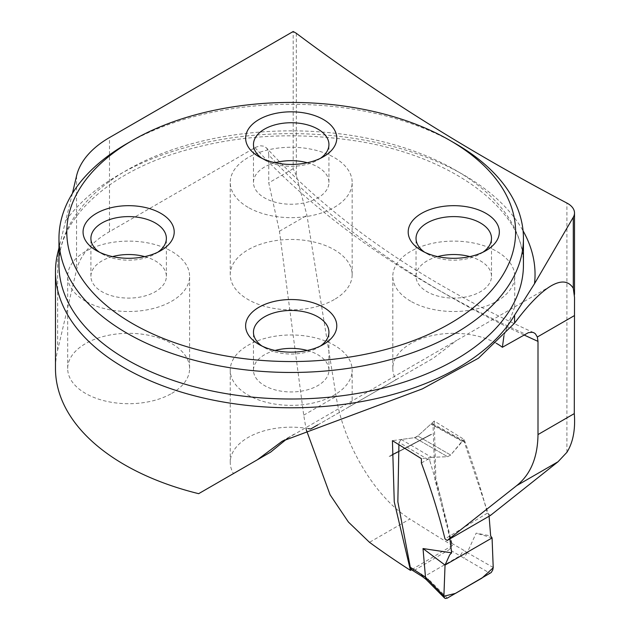 <?xml version="1.0" encoding="UTF-8"?>
<svg xmlns="http://www.w3.org/2000/svg" width="630" height="630" viewBox="0 0 630 630"><rect width="100%" height="100%" fill="white"/><g stroke="black" fill="none" stroke-linecap="round" stroke-linejoin="round"><path stroke-width="0.47" stroke-dasharray="3.15 2.36" d="M523.869 334.884A994.55 574.198 180 0 1 268.75 154.886L268.75 182.85L279.444 231.249L303.715 415.162L306.18 429.502M296.313 33.295L296.313 175.487L306.952 215.365L336.152 396.435C343.271 443.355 374.716 497.235 409.909 518.994L369.495 542.32M490.487 515.411L487.352 513.151C480.966 488.526 473.209 463.963 464.09 439.441L434.251 421.037L435.842 478.107L452.458 545.478A2257.329 1303.257 180 0 1 409.909 518.994M296.313 175.487A118.44 68.379 -120 0 0 293.194 168.738L293.194 31.5M293.194 168.738L268.75 182.85M268.75 154.886L268.459 151.964L266.892 148.349L264.096 146.199L260.269 145.774L255.725 147.255L109.494 231.659A116.117 67.04 0 0 0 76.545 270.018L57.637 350.146A235.722 136.088 0 0 0 55.479 368.511M452.458 545.478L411.532 569.74M171.746 393.404A60.96 35.193 0 0 0 189.599 368.511A60.96 35.193 0 0 0 128.638 333.317A60.96 35.193 0 0 0 67.678 368.511A60.96 35.193 0 0 0 85.53 393.404A60.96 35.193 0 0 0 171.746 393.404M334.309 299.541A60.96 35.193 180 0 1 248.094 299.541A60.96 35.193 180 0 1 230.241 274.656A60.96 35.193 180 0 1 291.202 239.463A60.96 35.193 180 0 1 352.162 274.656A60.96 35.193 180 0 1 334.309 299.541M496.369 343.342A60.96 35.193 0 0 0 430.109 336.073A60.96 35.193 0 0 0 392.805 368.511A60.96 35.193 0 0 0 395.994 379.74L310.653 429.014M198.655 493.676L233.431 473.602A60.96 35.193 180 0 1 230.241 462.373A60.96 35.193 180 0 1 308.361 428.597M287.737 438.165L456.734 340.342L433.251 358.234L348.611 407.098L352.162 400.79L352.162 370.164A60.96 35.193 180 0 1 314.527 402.68A60.96 35.193 180 0 1 248.094 395.057A60.96 35.193 180 0 1 230.241 370.164A60.96 35.193 180 0 1 291.202 334.971A60.96 35.193 180 0 1 352.162 370.164M503.945 335.782L514.726 306.912L456.742 340.35M487.352 513.151L445.008 538.91M421.383 463.019L431.133 457.341L421.383 458.656M434.251 421.037L417.761 436.023L414.634 437.669L392.427 440.653M431.133 457.341L447.623 456.719L450.678 455.033L464.09 439.441M395.994 379.74L433.251 358.234M410.658 301.195A60.96 35.193 180 0 1 392.805 276.31A60.96 35.193 180 0 1 453.765 241.117A60.96 35.193 180 0 1 514.726 276.31A60.96 35.193 180 0 1 477.099 308.826A60.96 35.193 180 0 1 410.658 301.195M317.811 424.88L348.611 407.098M126.984 143.577A232.234 134.08 180 0 1 455.419 143.577M248.094 207.341A60.96 35.193 180 0 1 230.241 182.456A60.96 35.193 180 0 1 291.202 147.262A60.96 35.193 180 0 1 352.162 182.456A60.96 35.193 180 0 1 314.527 214.972A60.96 35.193 180 0 1 248.094 207.341M307.298 162.745A37.737 21.79 180 0 1 328.939 182.456A37.737 21.79 180 0 1 305.644 202.584A37.737 21.79 180 0 1 264.513 197.859A37.737 21.79 180 0 1 253.465 182.456A37.737 21.79 180 0 1 275.105 162.745M320.394 158.335A37.737 21.79 180 0 1 317.89 159.933A37.737 21.79 180 0 1 264.513 159.933L264.513 159.933A37.737 21.79 180 0 1 262.009 158.335M264.513 159.933L258.977 156.736L264.513 159.933M469.862 256.607A37.737 21.79 180 0 1 491.502 276.31A37.737 21.79 180 0 1 468.208 296.439A37.737 21.79 180 0 1 427.085 291.714A37.737 21.79 180 0 1 416.028 276.31A37.737 21.79 180 0 1 437.669 256.607M482.958 252.189A37.737 21.79 180 0 1 480.454 253.795A37.737 21.79 180 0 1 427.085 253.795L427.085 253.795A37.737 21.79 180 0 1 424.573 252.189M427.085 253.795L421.541 250.59L427.085 253.795M307.298 350.461A37.737 21.79 180 0 1 328.939 370.164A37.737 21.79 180 0 1 305.644 390.293A37.737 21.79 180 0 1 264.513 385.576A37.737 21.79 180 0 1 253.465 370.164A37.737 21.79 180 0 1 275.105 350.461M320.394 346.051A37.737 21.79 180 0 1 317.89 347.65A37.737 21.79 180 0 1 264.513 347.65L264.513 347.65A37.737 21.79 180 0 1 262.009 346.051M264.513 347.65L258.977 344.452L264.513 347.65M85.53 301.195A60.96 35.193 180 0 1 67.678 276.31A60.96 35.193 180 0 1 128.638 241.117A60.96 35.193 180 0 1 189.599 276.31A60.96 35.193 180 0 1 151.964 308.826A60.96 35.193 180 0 1 85.53 301.195M144.735 256.607A37.737 21.79 180 0 1 166.375 276.31A37.737 21.79 180 0 1 143.081 296.439A37.737 21.79 180 0 1 101.95 291.714A37.737 21.79 180 0 1 90.901 276.31A37.737 21.79 180 0 1 112.542 256.607M157.831 252.189A37.737 21.79 180 0 1 155.327 253.795A37.737 21.79 180 0 1 101.95 253.795L101.95 253.795A37.737 21.79 180 0 1 99.445 252.189M101.95 253.795L96.414 250.59L101.95 253.795M72.418 193.418L58.968 247.889M449.883 538.894L441.323 499.692L429.731 460.506L399.05 442.378L398.908 444.772M489.093 516.206L463.948 440.992L463.089 440.716L462.081 441.26L450.678 455.033L447.623 456.719L431.455 457.293L429.904 458.475L429.731 460.506M399.05 442.378L401.279 439.464L414.634 437.669A6.969 4.024 120 0 0 417.761 436.023L430.92 424.069L432.479 423.58L432.999 424.384L434.96 479.753L451.466 543.186L451.426 546.588L449.387 549.573L490.14 573.379M493.219 567.472L467.24 552.612L476.154 533.137L490.66 535.917M467.24 552.612L463.767 558.298M422.234 576.481L424.644 576.308L460.16 555.794L463.625 550.21L451.466 543.186M424.644 576.308L414.729 570.134L449.387 549.573M492.069 537.918L476.154 533.137M414.729 570.134L412.051 570.142M426.108 579.411L428.691 579.38L424.636 576.308M566.905 452.316L566.905 203.057M109.494 231.659L109.494 137.56M254.993 147.656A1013.127 584.923 0 0 0 525.27 334.073M414.634 437.669L447.623 456.719L414.634 437.669M450.678 455.033L417.761 436.023L450.678 455.033M523.435 264.931A232.234 134.08 0 0 0 291.202 130.851A232.234 134.08 0 0 0 58.968 264.931C57.779 223.303 100.658 177.983 171.518 154.507C228.068 135.993 288.044 131.245 351.445 140.254C453.08 154.405 526.215 211.932 523.435 264.931M76.545 175.912L76.545 270.018M57.637 253.339L57.637 350.146M66.071 220.327A243.849 140.781 180 0 1 300.896 133.741A243.849 140.781 180 0 1 523.065 230.824M279.444 231.249L306.952 215.365M303.715 415.162L336.152 396.435M401.279 439.464L431.455 457.293M462.081 441.26L430.92 424.069M433.023 424.675L464.712 442.173M467.208 552.715L463.625 550.21M447.292 598.122L428.691 579.38M533.618 332.624C421.297 281.571 332.254 219.98 266.49 147.861M282.216 441.102L294.171 434.204M514.639 306.912L551.274 285.768M430.794 434.503L394.648 453.545M391.97 454.954L387.442 457.341M389.978 456.317L433.227 433.511M514.726 306.912L514.726 276.31M392.805 368.511L392.805 276.31M230.241 462.373L230.241 370.164M352.162 274.656L352.162 182.456M230.241 274.656L230.241 182.456M328.939 182.456L328.939 144.53M253.465 182.456L253.465 144.53M317.89 159.933L323.426 156.736M491.502 276.31L491.502 238.384M416.028 276.31L416.028 238.384M480.454 253.795L485.998 250.59M328.939 370.164L328.939 332.246M253.465 370.164L253.465 332.246M317.89 347.65L323.426 344.452M189.599 368.511L189.599 276.31M67.678 368.511L67.678 276.31M166.375 276.31L166.375 238.384M90.901 276.31L90.901 238.384M155.327 253.795L160.863 250.59M574.505 297.423L574.505 294.43M429.298 435.291L397.947 451.812M397.136 452.529L431.723 434.306M463.979 440.969L432.519 423.604"/><path stroke-width="0.94" d="M306.18 429.502L330.081 494.786L348.429 522.065L369.495 542.32A994.55 574.198 180 0 0 410.461 570.378L394.262 501.842L392.427 440.653L421.383 458.656L421.383 463.019C430.841 488.47 438.716 513.773 445.008 538.91L447.166 540.469L490.487 515.411L558.023 461.766L516.694 485.628L447.166 540.469M496.369 343.342A60.96 35.193 0 0 1 502.386 347.28L528.397 332.664L532.287 332.262L533.791 332.703L535.35 333.75L537.335 337.011L537.996 341.373L537.996 434.566C537.681 457.451 530.586 474.469 516.694 485.628M537.996 434.566L574.284 413.611C575.529 429.518 573.072 442.417 566.905 452.316L558.023 461.766M72.418 193.418L76.545 175.912A116.117 67.04 0 0 1 109.494 137.56L293.194 31.5L296.313 33.295A2257.329 1303.257 0 0 0 566.905 203.057A23.223 13.411 0 0 1 574.505 212.971A23.223 13.411 0 0 1 573.292 217.255L573.292 288.28C568.654 280.901 561.314 280.059 551.274 285.768C540.816 291.911 528.586 304.369 514.584 323.143L478.477 358.194L422.407 388.868L282.264 441.181L257.371 459.774L198.655 493.676A235.722 136.088 0 0 1 55.479 368.511L55.479 271.703A235.722 136.088 0 0 0 124.527 367.936A235.722 136.088 0 0 0 514.584 315.15L534.516 283.697L573.292 217.255M411.532 569.74L410.461 570.378M308.361 428.597A60.96 35.193 180 0 1 310.653 429.014L317.811 424.88M574.284 413.611L574.521 297.423L573.292 288.28M257.371 459.774L270.68 452.088L287.737 438.165M502.386 347.28L503.945 335.782M270.68 452.088L233.431 473.602M455.419 143.577L449.875 140.38L455.419 143.577A232.234 134.08 180 0 1 523.435 238.384A232.234 134.08 180 0 1 380.071 362.258A232.234 134.08 180 0 1 126.984 333.199A232.234 134.08 180 0 1 58.968 238.384A232.234 134.08 180 0 1 126.984 143.577L132.528 140.38A224.398 129.552 180 0 1 449.875 140.38L449.875 140.38A224.398 129.552 180 0 1 449.875 323.599A224.398 129.552 180 0 1 132.528 323.599A224.398 129.552 180 0 1 132.528 140.38M160.863 213.381A45.573 26.31 0 0 0 96.414 213.381A45.573 26.31 0 0 0 96.406 250.59A45.573 26.31 0 0 0 96.414 250.59A45.573 26.31 0 0 0 160.863 250.59A45.573 26.31 0 0 0 160.863 213.381M323.426 307.235A45.573 26.31 180 0 1 323.426 344.452A45.573 26.31 180 0 1 258.977 344.452L258.977 344.452A45.573 26.31 180 0 1 258.977 307.235A45.573 26.31 180 0 1 323.426 307.235M323.426 119.527A45.573 26.31 180 0 1 323.426 156.736A45.573 26.31 180 0 1 258.977 156.736L258.977 156.736A45.573 26.31 180 0 1 258.977 119.527A45.573 26.31 180 0 1 323.426 119.527M485.998 213.381A45.573 26.31 0 0 0 421.541 213.381A45.573 26.31 0 0 0 421.541 250.59L421.541 250.59A45.573 26.31 0 0 0 485.998 250.59A45.573 26.31 0 0 0 485.998 213.381M275.105 162.745A37.737 21.79 180 0 1 307.298 162.745M262.009 158.335A37.737 21.79 180 0 1 253.465 144.53A37.737 21.79 180 0 1 291.202 122.74A37.737 21.79 180 0 1 328.939 144.53A37.737 21.79 180 0 1 320.394 158.335M437.669 256.607A37.737 21.79 180 0 1 469.862 256.607M424.573 252.189A37.737 21.79 180 0 1 416.028 238.384A37.737 21.79 180 0 1 453.765 216.602A37.737 21.79 180 0 1 491.502 238.384A37.737 21.79 180 0 1 482.958 252.189M275.105 350.461A37.737 21.79 180 0 1 307.298 350.461M262.009 346.051A37.737 21.79 180 0 1 253.465 332.246A37.737 21.79 180 0 1 291.202 310.456A37.737 21.79 180 0 1 328.939 332.246A37.737 21.79 180 0 1 320.394 346.051M112.542 256.607A37.737 21.79 180 0 1 144.735 256.607M99.445 252.189A37.737 21.79 180 0 1 90.901 238.384A37.737 21.79 180 0 1 128.638 216.602A37.737 21.79 180 0 1 166.375 238.384A37.737 21.79 180 0 1 157.831 252.189M58.968 247.889L57.637 253.339A235.722 136.088 0 0 0 55.479 271.703M398.908 444.772L397.853 501.779L410.295 567.236L425.486 577.222L443.898 595.972L445.04 565.078L449.702 554.841L451.647 552.833L449.883 538.894M425.486 577.222L423.013 548.557L445.04 565.078L443.898 596.24L455.498 593.381L481.934 578.12L493.219 567.764L492.069 537.918L445.04 565.078L492.069 537.918L490.66 535.917L489.093 516.206M423.013 548.557L451.647 552.833M492.069 537.918L493.219 567.472L492.739 570.008L491.187 572.552L447.292 598.122L445.426 598.5L444.575 598.043L443.898 595.972M422.234 576.481L411.61 569.811L410.295 567.236M421.525 574.229L422.289 576.513M425.486 577.419L426.108 579.411M537.996 341.373A994.55 574.198 180 0 1 523.869 334.884M537.335 337.011L574.284 315.677M58.968 238.384L58.968 264.931A232.234 134.08 0 0 0 126.984 359.746A232.234 134.08 0 0 0 380.071 388.805A232.234 134.08 0 0 0 523.435 264.931L523.435 238.384M514.584 315.15L514.584 323.143M523.065 230.824A243.849 140.781 180 0 1 534.516 283.697M397.947 451.812L391.97 454.954M574.505 294.43L574.505 212.971M426.022 579.356L422.179 576.442M444.402 597.862L425.951 579.277"/></g></svg>
